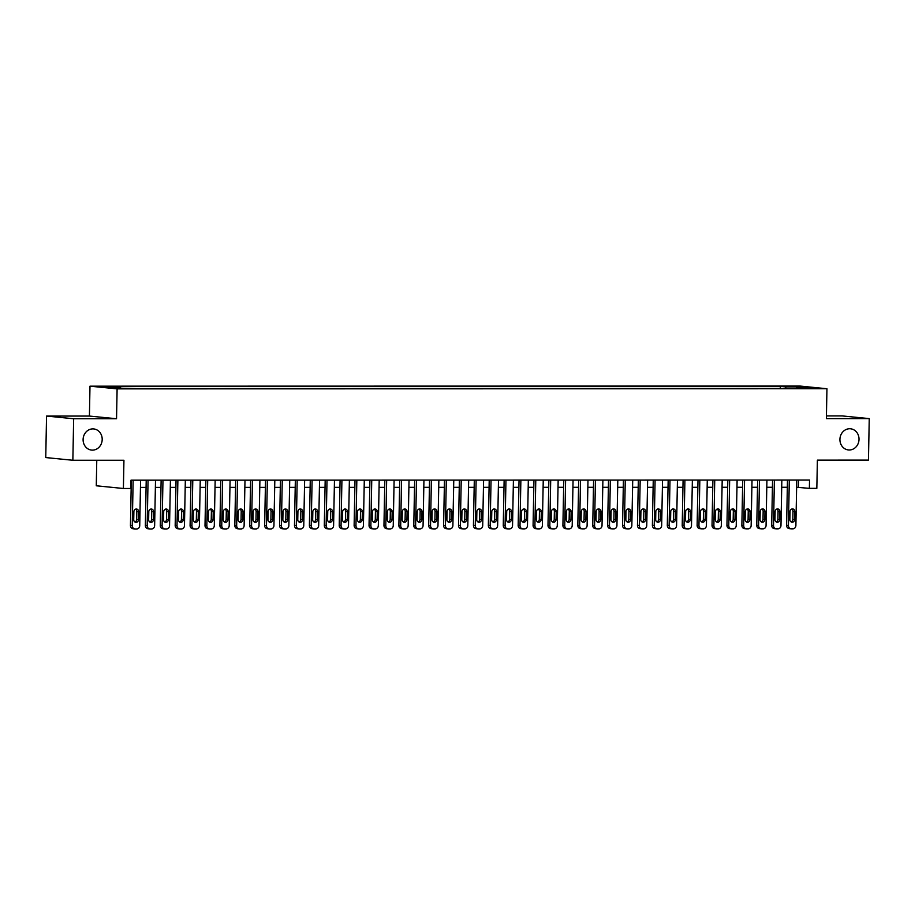 <?xml version="1.0" encoding="UTF-8"?>
<svg xmlns="http://www.w3.org/2000/svg" width="915" height="915" viewBox="0 0 915 915"><rect width="100%" height="100%" fill="white"/><g stroke="black" fill="none" stroke-linecap="round" stroke-linejoin="round"><path stroke-width="1.37" d="M102.194 439.509A10.637 9.539 -84.3 0 1 91.591 450.089A10.637 9.539 -84.3 0 1 83.105 439.509A10.637 9.539 -84.3 0 1 93.696 428.929A10.637 9.539 -84.3 0 1 102.194 439.509M859.013 439.372A10.637 9.539 -84.3 0 1 848.411 449.951A10.637 9.539 -84.3 0 1 839.924 439.372A10.637 9.539 -84.3 0 1 850.515 428.78A10.637 9.539 -84.3 0 1 859.013 439.372M127.208 388.681L119.545 388.349L127.208 388.681M96.773 460.268L96.281 485.785L123.399 488.484L130.856 488.484L131.005 480.181L809.535 480.055L809.375 488.358L816.832 488.347L817.381 460.131L868.449 460.119L869.25 418.613L842.143 415.913L826.428 415.925M46.551 416.062L45.75 457.569L72.857 460.268L73.658 418.761L116.537 418.75L117.109 388.864L89.99 386.176L89.418 416.062L46.551 416.062L73.658 418.761M117.109 388.864L826.954 388.738L799.836 386.038L89.99 386.176M810.21 388.097L817.633 388.418L810.198 388.543M786.111 388.463L785.459 386.839L780.323 386.324L115.221 386.45L120.345 386.965L103.944 386.965L115.084 388.074L136.621 388.578L796.347 388.452M785.459 386.839L801.86 386.839L813 387.937L796.599 387.949M123.399 488.484L123.937 460.256L72.857 460.268M826.954 388.738L826.371 418.624L869.25 418.613M796.622 487.26L809.375 488.358M140.464 487.386L146.08 487.386M155.378 487.386L160.994 487.386M170.293 487.375L175.909 487.375M185.196 487.375L190.823 487.375M200.111 487.375L205.738 487.375M215.025 487.375L220.652 487.375M229.94 487.363L235.555 487.363M244.854 487.363L250.47 487.363M259.769 487.363L265.384 487.363M274.672 487.363L280.299 487.363M289.586 487.352L295.213 487.352M304.501 487.352L310.128 487.352M319.415 487.352L325.031 487.352M334.33 487.352L339.945 487.352M349.244 487.34L354.86 487.34M364.147 487.34L369.774 487.34M379.062 487.34L384.689 487.34M393.976 487.34L399.603 487.34M408.891 487.329L414.506 487.329M423.805 487.329L429.421 487.329M438.72 487.329L444.335 487.329M453.634 487.329L459.25 487.329M468.537 487.318L474.164 487.318M483.452 487.318L489.079 487.318M498.366 487.318L503.993 487.318M513.281 487.318L518.897 487.318M528.195 487.306L533.811 487.306M543.11 487.306L548.726 487.306M558.013 487.306L563.64 487.306M572.927 487.306L578.554 487.306M587.842 487.306L593.469 487.295M602.756 487.295L608.372 487.295M617.671 487.295L623.287 487.295M632.585 487.295L638.201 487.295M647.5 487.295L653.116 487.283M662.403 487.283L668.03 487.283M677.317 487.283L682.945 487.283M692.232 487.283L697.848 487.283M707.146 487.283L712.762 487.272M722.061 487.272L727.677 487.272M736.975 487.272L742.591 487.272M751.878 487.272L757.506 487.272M766.793 487.272L772.42 487.26M781.707 487.26L787.335 487.26M798.532 480.055L798.383 487.26M780.289 388.463L780.323 386.324M120.345 386.965L120.803 388.074M801.357 387.949L801.86 386.839M116.537 418.75L89.418 416.062M796.759 480.055L795.89 525.519A3.328 2.985 95.7 0 1 792.836 528.836L791.349 528.836A3.328 2.985 95.7 0 1 788.433 525.519L789.302 480.055M787.472 480.055L786.603 525.336L788.433 525.519M794.655 519.537A2.653 2.379 -84.3 0 1 789.885 519.537L790.045 511.565A2.653 2.379 -84.3 0 1 794.815 511.565L794.655 519.537L792.825 519.354A2.653 2.379 -84.3 0 1 791.12 521.893M791.75 509.037A2.653 2.379 -84.3 0 1 792.985 511.382L792.825 519.354M789.519 528.653A3.328 2.985 -84.3 0 1 786.603 525.336M781.845 480.055L780.975 525.519A3.328 2.985 95.7 0 1 777.933 528.836L776.435 528.836A3.328 2.985 95.7 0 1 773.518 525.519L774.387 480.055M772.557 480.055L771.688 525.336L773.518 525.519M779.752 519.537A2.653 2.379 -84.3 0 1 774.971 519.537L775.131 511.577A2.653 2.379 -84.3 0 1 779.9 511.577L779.752 519.537L777.91 519.354A2.653 2.379 -84.3 0 1 776.206 521.893M776.835 509.037A2.653 2.379 -84.3 0 1 778.07 511.394L777.91 519.354M774.605 528.653A3.328 2.985 -84.3 0 1 771.688 525.336M766.93 480.055L766.061 525.519A3.328 2.985 95.7 0 1 763.019 528.836L761.52 528.847A3.328 2.985 95.7 0 1 758.604 525.519L759.473 480.066M757.643 480.066L756.774 525.336L758.604 525.519M764.837 519.548A2.653 2.379 -84.3 0 1 760.056 519.548L760.216 511.577A2.653 2.379 -84.3 0 1 764.986 511.577L764.837 519.548L763.007 519.365A2.653 2.379 -84.3 0 1 761.291 521.893M761.932 509.037A2.653 2.379 -84.3 0 1 763.156 511.394L763.007 519.365M759.69 528.664A3.328 2.985 -84.3 0 1 756.774 525.336M752.027 480.066L751.146 525.519A3.328 2.985 95.7 0 1 748.104 528.847L746.606 528.847A3.328 2.985 95.7 0 1 743.689 525.519L744.57 480.066M742.728 480.066L741.859 525.347L743.689 525.519M749.923 519.548A2.653 2.379 -84.3 0 1 745.153 519.548L745.302 511.577A2.653 2.379 -84.3 0 1 750.071 511.577L749.923 519.548L748.093 519.365A2.653 2.379 -84.3 0 1 746.377 521.893M747.017 509.049A2.653 2.379 -84.3 0 1 748.241 511.394L748.093 519.365M744.776 528.664A3.328 2.985 -84.3 0 1 741.859 525.347M737.113 480.066L736.232 525.53A3.328 2.985 95.7 0 1 733.189 528.847L731.703 528.847A3.328 2.985 95.7 0 1 728.775 525.53L729.655 480.066M727.814 480.066L726.945 525.347L728.775 525.53M735.008 519.548A2.653 2.379 -84.3 0 1 730.239 519.548L730.387 511.577A2.653 2.379 -84.3 0 1 735.157 511.577L735.008 519.548L733.178 519.365A2.653 2.379 -84.3 0 1 731.462 521.905M732.103 509.049A2.653 2.379 -84.3 0 1 733.327 511.394L733.178 519.365M729.861 528.664A3.328 2.985 -84.3 0 1 726.945 525.347M722.198 480.066L721.317 525.53A3.328 2.985 95.7 0 1 718.275 528.847L716.788 528.847A3.328 2.985 95.7 0 1 713.872 525.53L714.741 480.066M712.899 480.066L712.03 525.347L713.872 525.53M720.094 519.548A2.653 2.379 -84.3 0 1 715.324 519.548L715.473 511.588A2.653 2.379 -84.3 0 1 720.254 511.588L720.094 519.548L718.264 519.365A2.653 2.379 -84.3 0 1 716.548 521.905M717.188 509.049A2.653 2.379 -84.3 0 1 718.412 511.405L718.264 519.365M714.958 528.664A3.328 2.985 -84.3 0 1 712.03 525.347M707.284 480.066L706.414 525.53A3.328 2.985 95.7 0 1 703.361 528.847L701.874 528.847A3.328 2.985 95.7 0 1 698.957 525.53L699.826 480.078M697.996 480.078L697.127 525.347L698.957 525.53M705.179 519.56A2.653 2.379 -84.3 0 1 700.41 519.56L700.558 511.588A2.653 2.379 -84.3 0 1 705.339 511.588L705.179 519.56L703.349 519.377A2.653 2.379 -84.3 0 1 701.633 521.905M702.274 509.049A2.653 2.379 -84.3 0 1 703.509 511.405L703.349 519.377M700.044 528.676A3.328 2.985 -84.3 0 1 697.127 525.347M692.369 480.078L691.5 525.53A3.328 2.985 95.7 0 1 688.446 528.859L686.959 528.859A3.328 2.985 95.7 0 1 684.043 525.53L684.912 480.078M683.082 480.078L682.213 525.359L684.043 525.53M690.265 519.56A2.653 2.379 -84.3 0 1 685.495 519.56L685.655 511.588A2.653 2.379 -84.3 0 1 690.425 511.588L690.265 519.56L688.435 519.377A2.653 2.379 -84.3 0 1 686.73 521.905M687.359 509.06A2.653 2.379 -84.3 0 1 688.595 511.405L688.435 519.377M685.129 528.676A3.328 2.985 -84.3 0 1 682.213 525.359M677.455 480.078L676.585 525.542A3.328 2.985 95.7 0 1 673.543 528.859L672.045 528.859A3.328 2.985 95.7 0 1 669.128 525.542L669.997 480.078M668.167 480.078L667.298 525.359L669.128 525.542M675.362 519.56A2.653 2.379 -84.3 0 1 670.581 519.56L670.741 511.588A2.653 2.379 -84.3 0 1 675.51 511.588L675.362 519.56L673.532 519.377A2.653 2.379 -84.3 0 1 671.816 521.916M672.456 509.06A2.653 2.379 -84.3 0 1 673.68 511.405L673.532 519.377M670.215 528.676A3.328 2.985 -84.3 0 1 667.298 525.359M662.54 480.078L661.671 525.542A3.328 2.985 95.7 0 1 658.628 528.859L657.13 528.859A3.328 2.985 95.7 0 1 654.214 525.542L655.094 480.078M653.253 480.078L652.384 525.359L654.214 525.542M660.447 519.56A2.653 2.379 -84.3 0 1 655.678 519.56L655.826 511.599A2.653 2.379 -84.3 0 1 660.596 511.599L660.447 519.56L658.617 519.377A2.653 2.379 -84.3 0 1 656.901 521.916M657.542 509.06A2.653 2.379 -84.3 0 1 658.766 511.416L658.617 519.377M655.3 528.676A3.328 2.985 -84.3 0 1 652.384 525.359M647.637 480.078L646.756 525.542A3.328 2.985 95.7 0 1 643.714 528.859L642.227 528.859A3.328 2.985 95.7 0 1 639.299 525.542L640.18 480.089M638.338 480.089L637.469 525.359L639.299 525.542M645.533 519.571A2.653 2.379 -84.3 0 1 640.763 519.571L640.912 511.599A2.653 2.379 -84.3 0 1 645.681 511.599L645.533 519.571L643.702 519.388A2.653 2.379 -84.3 0 1 641.987 521.916M642.627 509.06A2.653 2.379 -84.3 0 1 643.851 511.416L643.702 519.388M640.386 528.687A3.328 2.985 -84.3 0 1 637.469 525.359M632.723 480.089L631.842 525.542A3.328 2.985 95.7 0 1 628.799 528.87L627.313 528.87A3.328 2.985 95.7 0 1 624.396 525.542L625.265 480.089M623.424 480.089L622.555 525.37L624.396 525.542M630.618 519.571A2.653 2.379 -84.3 0 1 625.849 519.571L625.997 511.599A2.653 2.379 -84.3 0 1 630.778 511.599L630.618 519.571L628.788 519.388A2.653 2.379 -84.3 0 1 627.072 521.916M627.713 509.072A2.653 2.379 -84.3 0 1 628.937 511.416L628.788 519.388M625.483 528.687A3.328 2.985 -84.3 0 1 622.555 525.37M617.808 480.089L616.939 525.553A3.328 2.985 95.7 0 1 613.885 528.87L612.398 528.87A3.328 2.985 95.7 0 1 609.481 525.553L610.351 480.089M608.521 480.089L607.651 525.37L609.481 525.553M615.704 519.571A2.653 2.379 -84.3 0 1 610.934 519.571L611.083 511.599A2.653 2.379 -84.3 0 1 615.864 511.599L615.704 519.571L613.874 519.388A2.653 2.379 -84.3 0 1 612.158 521.927M612.798 509.072A2.653 2.379 -84.3 0 1 614.034 511.416L613.874 519.388M610.568 528.687A3.328 2.985 -84.3 0 1 607.651 525.37M602.894 480.089L602.024 525.553A3.328 2.985 95.7 0 1 598.97 528.87L597.484 528.87A3.328 2.985 95.7 0 1 594.567 525.553L595.436 480.089M593.606 480.089L592.737 525.37L594.567 525.553M600.789 519.571A2.653 2.379 -84.3 0 1 596.02 519.571L596.18 511.611A2.653 2.379 -84.3 0 1 600.949 511.611L600.789 519.571L598.959 519.388A2.653 2.379 -84.3 0 1 597.255 521.927M597.884 509.072A2.653 2.379 -84.3 0 1 599.119 511.428L598.959 519.388M595.654 528.687A3.328 2.985 -84.3 0 1 592.737 525.37M587.979 480.089L587.11 525.553A3.328 2.985 95.7 0 1 584.067 528.87L582.569 528.87A3.328 2.985 95.7 0 1 579.653 525.553L580.522 480.101M578.692 480.101L577.822 525.37L579.653 525.553M585.886 519.583A2.653 2.379 -84.3 0 1 581.105 519.583L581.265 511.611A2.653 2.379 -84.3 0 1 586.035 511.611L585.886 519.583L584.044 519.4A2.653 2.379 -84.3 0 1 582.34 521.927M582.969 509.072A2.653 2.379 -84.3 0 1 584.205 511.428L584.044 519.4M580.739 528.698A3.328 2.985 -84.3 0 1 577.822 525.37M573.065 480.101L572.195 525.553A3.328 2.985 95.7 0 1 569.153 528.881L567.655 528.881A3.328 2.985 95.7 0 1 564.738 525.553L565.607 480.101M563.777 480.101L562.908 525.382L564.738 525.553M570.971 519.583A2.653 2.379 -84.3 0 1 566.202 519.583L566.351 511.611A2.653 2.379 -84.3 0 1 571.12 511.611L570.971 519.583L569.141 519.4A2.653 2.379 -84.3 0 1 567.426 521.927M568.066 509.083A2.653 2.379 -84.3 0 1 569.29 511.428L569.141 519.4M565.825 528.698A3.328 2.985 -84.3 0 1 562.908 525.382M558.161 480.101L557.281 525.565A3.328 2.985 95.7 0 1 554.238 528.881L552.74 528.881A3.328 2.985 95.7 0 1 549.824 525.565L550.704 480.101M548.863 480.101L547.994 525.382L549.824 525.565M556.057 519.583A2.653 2.379 -84.3 0 1 551.288 519.583L551.436 511.611A2.653 2.379 -84.3 0 1 556.206 511.611L556.057 519.583L554.227 519.4A2.653 2.379 -84.3 0 1 552.511 521.927M553.152 509.083A2.653 2.379 -84.3 0 1 554.376 511.428L554.227 519.4M550.91 528.698A3.328 2.985 -84.3 0 1 547.994 525.382M543.247 480.101L542.366 525.565A3.328 2.985 95.7 0 1 539.324 528.881L537.837 528.881A3.328 2.985 95.7 0 1 534.909 525.565L535.79 480.101M533.948 480.101L533.079 525.382L534.909 525.565M541.142 519.583A2.653 2.379 -84.3 0 1 536.373 519.583L536.522 511.622A2.653 2.379 -84.3 0 1 541.291 511.611L541.142 519.583L539.312 519.4A2.653 2.379 -84.3 0 1 537.597 521.939M538.237 509.083A2.653 2.379 -84.3 0 1 539.461 511.439L539.312 519.4M536.007 528.698A3.328 2.985 -84.3 0 1 533.079 525.382M528.332 480.101L527.463 525.565A3.328 2.985 95.7 0 1 524.409 528.881L522.923 528.881A3.328 2.985 95.7 0 1 520.006 525.565L520.875 480.101M519.034 480.112L518.165 525.382L520.006 525.565M526.228 519.583A2.653 2.379 -84.3 0 1 521.459 519.594L521.607 511.622A2.653 2.379 -84.3 0 1 526.388 511.622L526.228 519.583L524.398 519.411A2.653 2.379 -84.3 0 1 522.682 521.939M523.323 509.083A2.653 2.379 -84.3 0 1 524.547 511.439L524.398 519.411M521.093 528.71A3.328 2.985 -84.3 0 1 518.165 525.382M513.418 480.112L512.549 525.565A3.328 2.985 95.7 0 1 509.495 528.893L508.008 528.893A3.328 2.985 95.7 0 1 505.091 525.565L505.961 480.112M504.131 480.112L503.261 525.393L505.091 525.565M511.313 519.594A2.653 2.379 -84.3 0 1 506.544 519.594L506.704 511.622A2.653 2.379 -84.3 0 1 511.474 511.622L511.313 519.594L509.483 519.411A2.653 2.379 -84.3 0 1 507.768 521.939M508.408 509.095A2.653 2.379 -84.3 0 1 509.644 511.439L509.483 519.411M506.178 528.71A3.328 2.985 -84.3 0 1 503.261 525.393M498.503 480.112L497.634 525.576A3.328 2.985 95.7 0 1 494.592 528.893L493.094 528.893A3.328 2.985 95.7 0 1 490.177 525.576L491.046 480.112M489.216 480.112L488.347 525.393L490.177 525.576M496.41 519.594A2.653 2.379 -84.3 0 1 491.63 519.594L491.79 511.622A2.653 2.379 -84.3 0 1 496.559 511.622L496.41 519.594L494.569 519.411A2.653 2.379 -84.3 0 1 492.865 521.939M493.494 509.095A2.653 2.379 -84.3 0 1 494.729 511.439L494.569 519.411M491.264 528.71A3.328 2.985 -84.3 0 1 488.347 525.393M483.589 480.112L482.72 525.576A3.328 2.985 95.7 0 1 479.677 528.893L478.179 528.893A3.328 2.985 95.7 0 1 475.262 525.576L476.132 480.112M474.302 480.112L473.432 525.393L475.262 525.576M481.496 519.594A2.653 2.379 -84.3 0 1 476.715 519.594L476.875 511.634A2.653 2.379 -84.3 0 1 481.645 511.622L481.496 519.594L479.666 519.411A2.653 2.379 -84.3 0 1 477.95 521.95M478.591 509.095A2.653 2.379 -84.3 0 1 479.815 511.451L479.666 519.411M476.349 528.71A3.328 2.985 -84.3 0 1 473.432 525.393M468.674 480.112L467.805 525.576A3.328 2.985 95.7 0 1 464.763 528.893L463.265 528.893A3.328 2.985 95.7 0 1 460.348 525.576L461.229 480.112M459.387 480.112L458.518 525.393L460.348 525.576M466.581 519.594A2.653 2.379 -84.3 0 1 461.812 519.606L461.961 511.634A2.653 2.379 -84.3 0 1 466.73 511.634L466.581 519.594L464.751 519.423A2.653 2.379 -84.3 0 1 463.036 521.95M463.676 509.095A2.653 2.379 -84.3 0 1 464.9 511.451L464.751 519.423M461.435 528.721A3.328 2.985 -84.3 0 1 458.518 525.393M453.771 480.123L452.891 525.576A3.328 2.985 95.7 0 1 449.848 528.904L448.361 528.904A3.328 2.985 95.7 0 1 445.433 525.576L446.314 480.123M444.473 480.123L443.603 525.393L445.433 525.576M451.667 519.606A2.653 2.379 -84.3 0 1 446.897 519.606L447.046 511.634A2.653 2.379 -84.3 0 1 451.816 511.634L451.667 519.606L449.837 519.423A2.653 2.379 -84.3 0 1 448.121 521.95M448.762 509.106A2.653 2.379 -84.3 0 1 449.986 511.451L449.837 519.423M446.52 528.721A3.328 2.985 -84.3 0 1 443.603 525.393M438.857 480.123L437.976 525.587A3.328 2.985 95.7 0 1 434.934 528.904L433.447 528.904A3.328 2.985 95.7 0 1 430.53 525.587L431.4 480.123M429.558 480.123L428.689 525.404L430.53 525.587M436.752 519.606A2.653 2.379 -84.3 0 1 431.983 519.606L432.132 511.634A2.653 2.379 -84.3 0 1 436.913 511.634L436.752 519.606L434.922 519.423A2.653 2.379 -84.3 0 1 433.207 521.95M433.847 509.106A2.653 2.379 -84.3 0 1 435.071 511.451L434.922 519.423M431.617 528.721A3.328 2.985 -84.3 0 1 428.689 525.404M423.942 480.123L423.073 525.587A3.328 2.985 95.7 0 1 420.019 528.904L418.532 528.904A3.328 2.985 95.7 0 1 415.616 525.587L416.485 480.123M414.655 480.123L413.786 525.404L415.616 525.587M421.838 519.606A2.653 2.379 -84.3 0 1 417.068 519.606L417.217 511.645A2.653 2.379 -84.3 0 1 421.998 511.634L421.838 519.606L420.008 519.423A2.653 2.379 -84.3 0 1 418.292 521.962M418.933 509.106A2.653 2.379 -84.3 0 1 420.168 511.462L420.008 519.423M416.702 528.721A3.328 2.985 -84.3 0 1 413.786 525.404M409.028 480.123L408.159 525.587A3.328 2.985 95.7 0 1 405.105 528.904L403.618 528.904A3.328 2.985 95.7 0 1 400.701 525.587L401.571 480.123M399.741 480.123L398.871 525.404L400.701 525.587M406.923 519.606A2.653 2.379 -84.3 0 1 402.154 519.617L402.314 511.645A2.653 2.379 -84.3 0 1 407.084 511.645L406.923 519.606L405.093 519.434A2.653 2.379 -84.3 0 1 403.389 521.962M404.018 509.106A2.653 2.379 -84.3 0 1 405.254 511.462L405.093 519.434M401.788 528.721A3.328 2.985 -84.3 0 1 398.871 525.404M394.113 480.135L393.244 525.587A3.328 2.985 95.7 0 1 390.202 528.916L388.703 528.916A3.328 2.985 95.7 0 1 385.787 525.587L386.656 480.135M384.826 480.135L383.957 525.404L385.787 525.587M392.02 519.617A2.653 2.379 -84.3 0 1 387.239 519.617L387.4 511.645A2.653 2.379 -84.3 0 1 392.169 511.645L392.02 519.617L390.179 519.434A2.653 2.379 -84.3 0 1 388.475 521.962M389.115 509.117A2.653 2.379 -84.3 0 1 390.339 511.462L390.179 519.434M386.873 528.733A3.328 2.985 -84.3 0 1 383.957 525.404M379.199 480.135L378.33 525.587A3.328 2.985 95.7 0 1 375.287 528.916L373.789 528.916A3.328 2.985 95.7 0 1 370.872 525.599L371.753 480.135M369.912 480.135L369.042 525.416L370.872 525.599M377.106 519.617A2.653 2.379 -84.3 0 1 372.336 519.617L372.485 511.645A2.653 2.379 -84.3 0 1 377.255 511.645L377.106 519.617L375.276 519.434A2.653 2.379 -84.3 0 1 373.56 521.962M374.201 509.117A2.653 2.379 -84.3 0 1 375.425 511.462L375.276 519.434M371.959 528.733A3.328 2.985 -84.3 0 1 369.042 525.416M364.296 480.135L363.415 525.599A3.328 2.985 95.7 0 1 360.373 528.916L358.886 528.916A3.328 2.985 95.7 0 1 355.958 525.599L356.839 480.135M354.997 480.135L354.128 525.416L355.958 525.599M362.191 519.617A2.653 2.379 -84.3 0 1 357.422 519.617L357.571 511.657A2.653 2.379 -84.3 0 1 362.34 511.645L362.191 519.617L360.361 519.434A2.653 2.379 -84.3 0 1 358.646 521.973M359.286 509.117A2.653 2.379 -84.3 0 1 360.51 511.474L360.361 519.434M357.044 528.733A3.328 2.985 -84.3 0 1 354.128 525.416M349.381 480.135L348.501 525.599A3.328 2.985 95.7 0 1 345.458 528.916L343.971 528.916A3.328 2.985 95.7 0 1 341.055 525.599L341.924 480.135M340.083 480.135L339.213 525.416L341.055 525.599M347.277 519.617A2.653 2.379 -84.3 0 1 342.507 519.629L342.656 511.657A2.653 2.379 -84.3 0 1 347.425 511.657L347.277 519.617L345.447 519.446A2.653 2.379 -84.3 0 1 343.731 521.973M344.372 509.117A2.653 2.379 -84.3 0 1 345.596 511.474L345.447 519.446M342.141 528.733A3.328 2.985 -84.3 0 1 339.213 525.416M334.467 480.146L333.598 525.599A3.328 2.985 95.7 0 1 330.544 528.927L329.057 528.927A3.328 2.985 95.7 0 1 326.14 525.599L327.01 480.146M325.18 480.146L324.31 525.416L326.14 525.599M332.362 519.629A2.653 2.379 -84.3 0 1 327.593 519.629L327.742 511.657A2.653 2.379 -84.3 0 1 332.522 511.657L332.362 519.629L330.532 519.446A2.653 2.379 -84.3 0 1 328.817 521.973M329.457 509.129A2.653 2.379 -84.3 0 1 330.681 511.474L330.532 519.446M327.227 528.744A3.328 2.985 -84.3 0 1 324.31 525.416M319.552 480.146L318.683 525.599A3.328 2.985 95.7 0 1 315.629 528.927L314.142 528.927A3.328 2.985 95.7 0 1 311.226 525.61L312.095 480.146M310.265 480.146L309.396 525.427L311.226 525.61M317.448 519.629A2.653 2.379 -84.3 0 1 312.678 519.629L312.839 511.657A2.653 2.379 -84.3 0 1 317.608 511.657L317.448 519.629L315.618 519.446A2.653 2.379 -84.3 0 1 313.914 521.973M314.543 509.129A2.653 2.379 -84.3 0 1 315.778 511.474L315.618 519.446M312.312 528.744A3.328 2.985 -84.3 0 1 309.396 525.427M304.638 480.146L303.769 525.61A3.328 2.985 95.7 0 1 300.726 528.927L299.228 528.927A3.328 2.985 95.7 0 1 296.311 525.61L297.181 480.146M295.351 480.146L294.481 525.427L296.311 525.61M302.545 519.629A2.653 2.379 -84.3 0 1 297.764 519.629L297.924 511.657A2.653 2.379 -84.3 0 1 302.693 511.657L302.545 519.629L300.703 519.446A2.653 2.379 -84.3 0 1 298.999 521.985M299.628 509.129A2.653 2.379 -84.3 0 1 300.863 511.474L300.703 519.446M297.398 528.744A3.328 2.985 -84.3 0 1 294.481 525.427M289.723 480.146L288.854 525.61A3.328 2.985 95.7 0 1 285.812 528.927L284.313 528.927A3.328 2.985 95.7 0 1 281.397 525.61L282.266 480.146M280.436 480.146L279.567 525.427L281.397 525.61M287.63 519.629A2.653 2.379 -84.3 0 1 282.861 519.629L283.01 511.668A2.653 2.379 -84.3 0 1 287.779 511.668L287.63 519.629L285.8 519.457A2.653 2.379 -84.3 0 1 284.085 521.985M284.725 509.129A2.653 2.379 -84.3 0 1 285.949 511.485L285.8 519.457M282.483 528.744A3.328 2.985 -84.3 0 1 279.567 525.427M274.82 480.158L273.94 525.61A3.328 2.985 95.7 0 1 270.897 528.939L269.399 528.939A3.328 2.985 95.7 0 1 266.482 525.61L267.363 480.158M265.522 480.158L264.652 525.427L266.482 525.61M272.716 519.64A2.653 2.379 -84.3 0 1 267.946 519.64L268.095 511.668A2.653 2.379 -84.3 0 1 272.864 511.668L272.716 519.64L270.886 519.457A2.653 2.379 -84.3 0 1 269.17 521.985M269.811 509.14A2.653 2.379 -84.3 0 1 271.034 511.485L270.886 519.457M267.569 528.756A3.328 2.985 -84.3 0 1 264.652 525.427M259.906 480.158L259.025 525.61A3.328 2.985 95.7 0 1 255.983 528.939L254.496 528.939A3.328 2.985 95.7 0 1 251.568 525.622L252.448 480.158M250.607 480.158L249.738 525.439L251.568 525.622M257.801 519.64A2.653 2.379 -84.3 0 1 253.032 519.64L253.181 511.668A2.653 2.379 -84.3 0 1 257.95 511.668L257.801 519.64L255.971 519.457A2.653 2.379 -84.3 0 1 254.256 521.985M254.896 509.14A2.653 2.379 -84.3 0 1 256.12 511.485L255.971 519.457M252.654 528.756A3.328 2.985 -84.3 0 1 249.738 525.439M244.991 480.158L244.122 525.622A3.328 2.985 95.7 0 1 241.068 528.939L239.581 528.939A3.328 2.985 95.7 0 1 236.665 525.622L237.534 480.158M235.693 480.158L234.823 525.439L236.665 525.622M242.887 519.64A2.653 2.379 -84.3 0 1 238.117 519.64L238.266 511.668A2.653 2.379 -84.3 0 1 243.047 511.668L242.887 519.64L241.057 519.457A2.653 2.379 -84.3 0 1 239.341 521.996M239.982 509.14A2.653 2.379 -84.3 0 1 241.205 511.485L241.057 519.457M237.751 528.756A3.328 2.985 -84.3 0 1 234.823 525.439M230.077 480.158L229.208 525.622A3.328 2.985 95.7 0 1 226.154 528.939L224.667 528.939A3.328 2.985 95.7 0 1 221.75 525.622L222.619 480.158M220.79 480.158L219.92 525.439L221.75 525.622M227.972 519.64A2.653 2.379 -84.3 0 1 223.203 519.64L223.363 511.679A2.653 2.379 -84.3 0 1 228.132 511.679L227.972 519.64L226.142 519.457A2.653 2.379 -84.3 0 1 224.427 521.996M225.067 509.14A2.653 2.379 -84.3 0 1 226.302 511.496L226.142 519.457M222.837 528.756A3.328 2.985 -84.3 0 1 219.92 525.439M215.162 480.169L214.293 525.622A3.328 2.985 95.7 0 1 211.239 528.95L209.752 528.95A3.328 2.985 95.7 0 1 206.836 525.622L207.705 480.169M205.875 480.169L205.006 525.439L206.836 525.622M213.069 519.651A2.653 2.379 -84.3 0 1 208.288 519.651L208.448 511.679A2.653 2.379 -84.3 0 1 213.218 511.679L213.069 519.651L211.228 519.468A2.653 2.379 -84.3 0 1 209.524 521.996M210.153 509.152A2.653 2.379 -84.3 0 1 211.388 511.496L211.228 519.468M207.922 528.767A3.328 2.985 -84.3 0 1 205.006 525.439M200.248 480.169L199.379 525.622A3.328 2.985 95.7 0 1 196.336 528.95L194.838 528.95A3.328 2.985 95.7 0 1 191.921 525.633L192.791 480.169M190.961 480.169L190.091 525.45L191.921 525.633M198.155 519.651A2.653 2.379 -84.3 0 1 193.374 519.651L193.534 511.679A2.653 2.379 -84.3 0 1 198.303 511.679L198.155 519.651L196.325 519.468A2.653 2.379 -84.3 0 1 194.609 521.996M195.25 509.152A2.653 2.379 -84.3 0 1 196.473 511.496L196.325 519.468M193.008 528.767A3.328 2.985 -84.3 0 1 190.091 525.45M185.333 480.169L184.464 525.633A3.328 2.985 95.7 0 1 181.422 528.95L179.923 528.95A3.328 2.985 95.7 0 1 177.007 525.633L177.887 480.169M176.046 480.169L175.177 525.45L177.007 525.633M183.24 519.651A2.653 2.379 -84.3 0 1 178.471 519.651L178.619 511.679A2.653 2.379 -84.3 0 1 183.389 511.679L183.24 519.651L181.41 519.468A2.653 2.379 -84.3 0 1 179.695 522.008M180.335 509.152A2.653 2.379 -84.3 0 1 181.559 511.496L181.41 519.468M178.093 528.767A3.328 2.985 -84.3 0 1 175.177 525.45M170.43 480.169L169.55 525.633A3.328 2.985 95.7 0 1 166.507 528.95L165.02 528.95A3.328 2.985 95.7 0 1 162.092 525.633L162.973 480.169M161.131 480.169L160.262 525.45L162.092 525.633M168.326 519.651A2.653 2.379 -84.3 0 1 163.556 519.651L163.705 511.691A2.653 2.379 -84.3 0 1 168.474 511.691L168.326 519.651L166.496 519.468A2.653 2.379 -84.3 0 1 164.78 522.008M165.421 509.152A2.653 2.379 -84.3 0 1 166.644 511.508L166.496 519.468M163.179 528.767A3.328 2.985 -84.3 0 1 160.262 525.45M155.516 480.169L154.635 525.633A3.328 2.985 95.7 0 1 151.593 528.962L150.106 528.962A3.328 2.985 95.7 0 1 147.189 525.633L148.058 480.181M146.217 480.181L145.348 525.45L147.189 525.633M153.411 519.663A2.653 2.379 -84.3 0 1 148.642 519.663L148.79 511.691A2.653 2.379 -84.3 0 1 153.571 511.691L153.411 519.663L151.581 519.48A2.653 2.379 -84.3 0 1 149.866 522.008M150.506 509.163A2.653 2.379 -84.3 0 1 151.73 511.508L151.581 519.48M148.276 528.779A3.328 2.985 -84.3 0 1 145.348 525.45M140.601 480.181L139.732 525.633A3.328 2.985 95.7 0 1 136.678 528.962L135.191 528.962A3.328 2.985 95.7 0 1 132.275 525.645L133.144 480.181M131.314 480.181L130.445 525.462L132.275 525.645M138.497 519.663A2.653 2.379 -84.3 0 1 133.727 519.663L133.876 511.691A2.653 2.379 -84.3 0 1 138.657 511.691L138.497 519.663L136.667 519.48A2.653 2.379 -84.3 0 1 134.951 522.008M135.592 509.163A2.653 2.379 -84.3 0 1 136.827 511.508L136.667 519.48M133.361 528.779A3.328 2.985 -84.3 0 1 130.445 525.462M794.815 511.565L792.985 511.382M779.9 511.577L778.07 511.394M764.986 511.577L763.156 511.394M750.071 511.577L748.241 511.394M735.157 511.577L733.327 511.394M720.254 511.588L718.412 511.405M705.339 511.588L703.509 511.405M690.425 511.588L688.595 511.405M675.51 511.588L673.68 511.405M660.596 511.599L658.766 511.416M645.681 511.599L643.851 511.416M630.778 511.599L628.937 511.416M615.864 511.599L614.034 511.416M600.949 511.611L599.119 511.428M586.035 511.611L584.205 511.428M571.12 511.611L569.29 511.428M556.206 511.611L554.376 511.428M541.291 511.611L539.461 511.439M526.388 511.622L524.547 511.439M511.474 511.622L509.644 511.439M496.559 511.622L494.729 511.439M481.645 511.622L479.815 511.451M466.73 511.634L464.9 511.451M451.816 511.634L449.986 511.451M436.913 511.634L435.071 511.451M421.998 511.634L420.168 511.462M407.084 511.645L405.254 511.462M392.169 511.645L390.339 511.462M377.255 511.645L375.425 511.462M362.34 511.645L360.51 511.474M347.425 511.657L345.596 511.474M332.522 511.657L330.681 511.474M317.608 511.657L315.778 511.474M302.693 511.657L300.863 511.474M287.779 511.668L285.949 511.485M272.864 511.668L271.034 511.485M257.95 511.668L256.12 511.485M243.047 511.668L241.205 511.485M228.132 511.679L226.302 511.496M213.218 511.679L211.388 511.496M198.303 511.679L196.473 511.496M183.389 511.679L181.559 511.496M168.474 511.691L166.644 511.508M153.571 511.691L151.73 511.508M138.657 511.691L136.827 511.508M789.256 528.641L791.086 528.824M774.342 528.641L776.172 528.824M759.427 528.641L761.257 528.824M744.513 528.653L746.343 528.836M729.598 528.653L731.428 528.836M714.684 528.653L716.525 528.836M699.781 528.653L701.611 528.836M684.866 528.664L686.696 528.847M669.952 528.664L671.782 528.847M655.037 528.664L656.867 528.847M640.123 528.664L641.953 528.847M625.208 528.676L627.05 528.859M610.305 528.676L612.135 528.859M595.39 528.676L597.221 528.859M580.476 528.676L582.306 528.859M565.562 528.687L567.391 528.87M550.647 528.687L552.477 528.87M535.732 528.687L537.562 528.87M520.818 528.687L522.659 528.87M505.915 528.698L507.745 528.881M491 528.698L492.83 528.881M476.086 528.698L477.916 528.881M461.171 528.698L463.001 528.881M446.257 528.71L448.087 528.893M431.342 528.71L433.184 528.893M416.439 528.71L418.269 528.893M401.525 528.71L403.355 528.893M386.61 528.721L388.44 528.893M371.696 528.721L373.526 528.904M356.781 528.721L358.611 528.904M341.867 528.721L343.708 528.904M326.964 528.733L328.794 528.904M312.049 528.733L313.879 528.916M297.135 528.733L298.965 528.916M282.22 528.733L284.05 528.916M267.306 528.744L269.136 528.916M252.391 528.744L254.221 528.927M237.477 528.744L239.318 528.927M222.574 528.744L224.404 528.927M207.659 528.756L209.489 528.927M192.745 528.756L194.575 528.939M177.83 528.756L179.66 528.939M162.916 528.756L164.746 528.939M148.001 528.767L149.843 528.939M133.098 528.767L134.928 528.95"/></g></svg>
